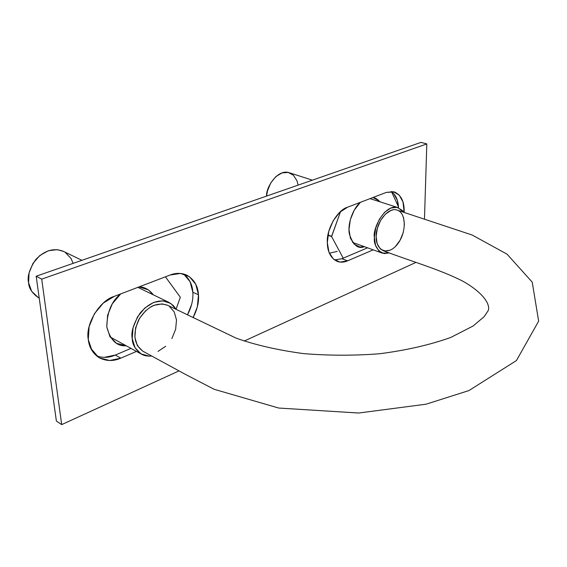 <?xml version="1.0" encoding="UTF-8"?>
<svg xmlns="http://www.w3.org/2000/svg" width="567" height="567" viewBox="0 0 567 567"><rect width="100%" height="100%" fill="white"/><g stroke="black" fill="none" stroke-linecap="round" stroke-linejoin="round"><path stroke-width="0.85" d="M392.881 209.882L390.812 210.513L385.298 214.262L380.563 220.513L377.353 228.366L376.141 236.524C375.928 222.292 388.402 206.7 397.077 210.095C406.482 212.788 406.603 232.831 397.531 244.086C388.707 255.837 375.864 251.677 376.141 236.524L377.19 243.682L380.216 248.807L383.257 250.699M383.108 250.649C408.694 260.515 441.969 270.027 464.16 281.919C486.897 295.258 490.54 306.967 487.946 311.028L484.076 316.755L473.048 326.039L450.701 337.485C429.751 344.927 406.043 350.349 379.571 353.751C354.212 355.715 328.91 355.672 303.678 353.624C278.071 350.186 255.597 345.048 236.255 338.201L167.612 305.273C156.797 301.715 147.179 306.513 138.752 319.682C132.48 334.006 133.918 344.552 143.09 351.327L185.147 374.241L214.12 389.281L278.702 408.042L358.713 413.024L426.079 404.2L468.937 390.564L516.431 360.569L538.65 321.142L532.229 282.153L507.061 254.172L472.205 235.043L397.077 210.095M374.369 237.261C372.349 229.678 384.568 203.383 397.942 207.579L403.449 212.15L401.925 210.144L396.914 207.316L390.847 208.025L384.66 212.214L379.323 219.273L375.701 228.09L374.369 237.261C373.731 243.923 376.36 249.211 382.257 253.13L389.373 252.896L384.079 253.577L378.947 251.053L375.524 245.334L374.369 237.261M298.114 185.125L297.009 180.809L293.451 175.253L288.199 172.453L282.033 172.9L275.895 176.564L270.764 182.921L267.461 190.973L266.582 196.09C265.753 187.578 277.724 168.541 289.262 172.737L312.403 180.157M384.78 251.046L390.16 250.196M395.511 246.404L400.089 240.217L403.229 232.633M404.42 224.695L403.562 217.565M132.224 338.542L135.052 347.755L141.048 353.914L149.213 356.14L151.687 356.012C147.725 356.381 144.316 355.764 141.466 354.148C135.364 349.641 132.281 344.438 132.224 338.542C130.864 332.142 133.514 323.615 140.191 312.963C149.653 302.232 159.242 298.717 168.959 302.402L173.325 305.528L176.266 309.49L170.844 303.48L162.849 300.822L153.678 302.402L144.741 308.058L137.476 316.96L133.068 327.698L132.224 338.542M169.221 306.208L174.239 311.928L176.507 320.015L175.628 329.356L171.872 338.57M165.706 346.267L158.016 351.405M142.693 351.108L137.356 345.65L134.889 337.422L135.605 327.79L139.553 318.271L146.002 310.333M150.879 306.768L153.926 305.308L162.105 303.891L167.641 305.287M38.287 297.562L31.688 291.367L28.605 282.813L29.066 272.94L33.014 263.322L39.825 255.504L48.386 250.706L57.338 249.643L63.66 251.472M65.283 252.407L71.059 258.502L73.129 263.372M39.215 298.072L38.195 297.512C32.057 293.104 28.86 288.199 28.605 282.813C27.06 276.902 29.371 269.233 35.537 259.792C44.432 250.387 53.716 247.573 63.398 251.344L81.924 260.31M56.381 421.04L36.168 276.221L420.998 142.388L36.168 276.221L56.381 421.04L61.69 424.612L179.009 370.896L61.69 424.612L56.381 421.04M341.929 258.715L367.558 247.822L341.929 258.715L347.578 260.848L373.192 249.856L347.578 260.848L341.929 258.715L334.516 259.948M391.336 191.469C395.908 194.984 398.289 200.42 398.481 207.77L397.311 200.229L393.526 193.326M96.681 355.984C103.003 358.068 109.211 357.756 115.299 355.055L130.97 348.393L115.299 355.055L120.792 358.153L136.484 351.42L120.792 358.153L115.299 355.055L104.179 357.38M183.793 274.18L190.087 281.7L192.83 292.232C193.411 299.312 191.618 306.882 187.45 314.933L191.703 304.203M424.477 218.94L426.809 143.926L420.998 142.388L426.809 143.926L41.71 279.141L36.168 276.221L41.71 279.141L61.69 424.612L41.71 279.141L426.809 143.926L424.477 218.94M244.115 341.086L415.923 262.429L244.115 341.086M170.157 275.009L114.236 296.378L103.265 303.104L94.405 313.742L89.125 326.599L88.282 339.576L91.974 350.583L99.523 357.912L109.658 360.52L120.792 358.153C113.513 361.406 106.341 361.278 99.289 357.777C92.839 353.574 89.168 347.507 88.282 339.576L88.282 339.576C85.128 324.487 99.629 300.503 114.236 296.378L170.157 275.009L180.512 273.443L189.491 276.739L195.764 284.28L198.485 294.847C197.94 285.718 193.914 279.092 186.423 274.981C181.071 272.826 175.642 272.84 170.157 275.009M193.056 317.669L197.33 306.882L198.485 294.847L192.83 292.232L198.485 294.847C199.052 301.963 197.245 309.568 193.056 317.669M404.136 212.37L403.017 202.029L399.26 195.112L393.406 191.703L386.304 192.411L347.472 207.253L339.732 212.306L333.141 220.839L328.761 231.499L327.308 242.563L328.973 252.272L333.46 259.112L340.002 262.089L347.578 260.848C344.148 262.386 340.689 262.571 337.202 261.394C330.759 258.198 327.464 251.918 327.308 242.563L327.308 242.563C326.28 229.408 337.493 209.861 347.472 207.253L386.304 192.411L394.341 191.944C401.053 194.97 404.328 201.448 404.172 211.371L402.535 210.839L404.172 211.371L404.136 212.37M192.83 292.232C192.383 284.535 189.265 278.44 183.46 273.946M329.356 253.222L337.273 251.372M327.974 234.986L331.61 236.559L340.576 211.541L331.603 236.304L327.974 234.986M327.932 235.227L331.61 236.559L343.219 258.162L331.61 236.559L327.932 235.227M391.457 191.554L398.438 206.771L391.457 191.554M379.784 201.76L378.848 200.675L372.93 197.522C375.354 197.798 377.636 199.208 379.784 201.76M360.399 202.306L354.212 210.208L350.342 219.627L348.996 229.437L350.356 238.083L354.184 244.235L359.832 246.978L364.383 246.673C357.975 249.324 352.957 245.029 349.307 233.788C347.344 222.009 354.141 207.579 359.903 202.773L360.399 202.306M180.271 297.427L176.089 309.178L180.271 297.427M165.429 276.816L180.249 297.143L165.429 276.816M97.744 356.36L90.727 348.28L97.744 356.36M153.374 294.868L148.37 289.879L139.05 286.895C144.344 286.852 149.114 289.51 153.366 294.861M120.693 293.912L112.287 303.841L107.595 315.259L106.787 326.826L109.948 336.692L116.519 343.326L126.2 345.778C116.781 346.465 110.317 340.193 106.802 326.961C107.05 312.02 111.678 301.006 120.693 293.912M397.8 207.536L370.024 198.627M382.002 253.038L352.575 242.407M168.959 302.402L137.845 287.356M141.396 354.113L110.111 336.954"/></g></svg>

